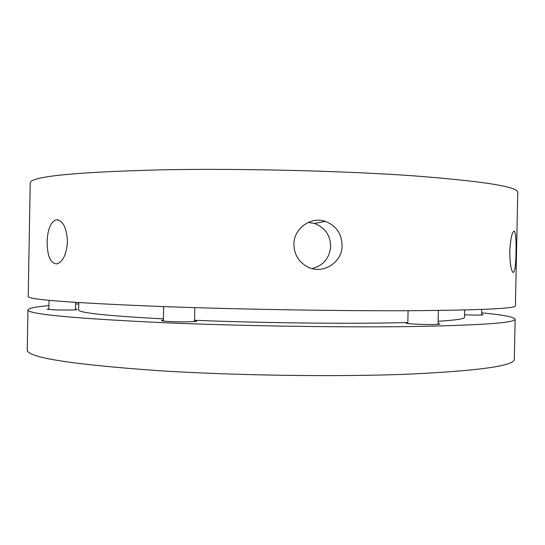 <?xml version="1.0" encoding="UTF-8"?>
<svg xmlns="http://www.w3.org/2000/svg" width="545" height="545" viewBox="0 0 545 545"><rect width="100%" height="100%" fill="white"/><g stroke="black" fill="none" stroke-linecap="round" stroke-linejoin="round"><path stroke-width="0.82" d="M293.905 244.303C293.735 228.566 310.752 216.256 325.263 221.372C336.061 225.576 341.667 233.58 342.09 245.373C342.451 263.242 321.284 275.654 306.12 266.076C298.156 261.041 294.082 253.779 293.905 244.303M509.773 251.436C510.583 238.226 512.109 231.475 514.351 231.182C515.788 233.308 516.333 240.318 515.992 252.219C515.836 265.313 514.868 272.071 513.09 272.486C511.046 270.47 509.943 263.453 509.773 251.436M517.75 192.371C518.118 186.703 482.979 181.158 412.34 175.742C341.953 170.823 241.21 168.364 163.738 169.781C74.515 172.043 30.009 176.451 30.227 183.011L28.204 296.528C27.815 299.6 72.144 302.931 161.197 306.508C238.526 309.356 339.208 311.045 409.642 310.718C480.349 310.166 515.611 308.559 515.413 305.881L517.75 192.371M47.136 241.994C47.613 229.35 50.624 221.938 56.176 219.764C62.907 220.214 66.674 227.537 67.478 241.755C66.497 254.372 62.988 261.757 56.966 263.896C50.535 263.48 47.265 256.177 47.136 241.994M312.122 268.576C323.464 265.531 329.65 258.078 330.686 246.217C330.243 235.024 324.854 227.442 314.513 223.47L308.211 222.435M194.585 320.297C265.401 323.144 355.892 324.016 407.837 322.517M438.146 321.278C455.886 320.16 464.681 318.825 464.524 317.279L464.674 309.996M163.418 320.188L161.456 320.603C161.702 320.991 164.89 321.325 171.021 321.604C182.105 322.109 197.031 321.802 196.513 321.107L194.579 320.63M48.873 308.906L47.197 309.199L53.941 309.833C63.322 310.228 77.628 310.016 77.118 309.499L75.469 309.178M464.572 314.84L466.397 314.908C476.289 315.208 481.875 315.16 483.156 314.778L481.589 314.458M407.83 322.708L405.936 323.069C406.447 323.532 410.794 323.941 418.976 324.295C431.299 324.684 438.303 324.582 439.992 323.989L438.098 323.526M481.623 312.81C503.055 314.887 514.228 317.026 515.141 319.227C515.311 322.878 480.043 325.331 409.329 326.584C338.881 327.525 238.213 325.93 160.898 322.579C71.872 318.314 27.557 314.077 27.965 309.873C28.449 308.197 35.439 306.794 48.934 305.656M27.965 309.873L27.25 349.897C26.787 357.5 71.034 364.455 160.005 370.777C237.266 375.628 337.914 376.956 408.375 374.17C479.116 370.811 514.432 365.838 514.317 359.25L515.141 319.227M78.752 302.584L78.616 309.873C78.487 312.803 106.766 315.814 163.439 318.907M75.557 304.028L78.725 303.892M58.172 219.86L56.176 219.764M513.826 231.182L514.351 231.182M314.513 223.47L325.263 221.372M481.691 309.458L481.576 315.01M408.069 310.725L407.817 323.532M438.364 310.48L438.085 324.35M163.67 306.597L163.398 321.08M194.817 307.632L194.558 321.523M49.03 300.302L48.866 309.526M75.591 302.38L75.455 309.792"/></g></svg>

